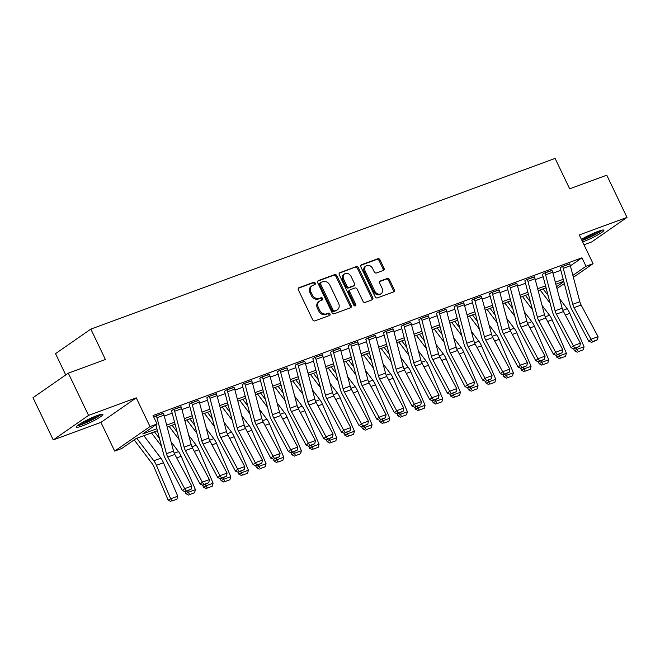 <?xml version="1.0" encoding="UTF-8"?>
<svg xmlns="http://www.w3.org/2000/svg" width="660" height="660" viewBox="0 0 660 660"><rect width="100%" height="100%" fill="white"/><g stroke="black" fill="none" stroke-linecap="round" stroke-linejoin="round"><path stroke-width="0.99" d="M315.233 283.107A1.295 1.023 55.2 0 0 313.706 282.298L298.963 287.719A1.856 1.46 55.2 0 0 298.37 289.888L312.667 319.737A1.856 1.46 55.2 0 0 314.853 320.884L329.587 315.463A1.295 1.023 55.2 0 0 328.482 313.137L326.568 313.846A5.932 4.67 55.2 0 1 319.588 310.167L318.4 307.684A5.932 4.67 55.2 0 1 319.457 301.183A5.932 4.67 55.2 0 1 320.298 300.745L322.204 300.044A1.295 1.023 55.2 0 0 321.09 297.718L319.184 298.419A5.932 4.67 55.2 0 1 312.205 294.748L311.009 292.264A5.932 4.67 55.2 0 1 312.064 285.755A5.932 4.67 55.2 0 1 312.906 285.326L314.812 284.625A1.295 1.023 55.2 0 0 315.233 283.107M314.35 284.79A1.295 1.023 55.2 0 0 312.749 282.967L298.337 288.263M329.125 315.637A1.295 1.023 55.2 0 0 327.525 313.805L325.619 314.507L326.568 313.846M321.742 300.209A1.295 1.023 55.2 0 0 320.133 298.386L318.227 299.087L319.184 298.419M582.648 241.915A14.726 1.823 154.4 0 0 583.176 241.725A14.726 1.823 154.4 0 0 597.201 235.216A14.726 1.823 154.4 0 0 603.892 230.191A14.726 1.823 154.4 0 0 598.059 231.388A14.726 1.823 154.4 0 0 581.443 239.407M97.061 415.594A14.726 1.823 154.4 0 0 83.028 422.111A14.726 1.823 154.4 0 0 76.337 427.127A14.726 1.823 154.4 0 0 82.17 425.939A14.726 1.823 154.4 0 0 96.203 419.422A14.726 1.823 154.4 0 0 102.894 414.406A14.726 1.823 154.4 0 0 97.061 415.594M383.427 270.41A1.856 1.46 55.2 0 0 384.021 268.24L380.011 259.867A1.856 1.46 55.2 0 0 377.825 258.72L361.457 264.742A1.856 1.46 55.2 0 0 360.863 266.912L375.161 296.752A1.856 1.46 55.2 0 0 377.347 297.908L393.715 291.885A1.856 1.46 55.2 0 0 394.309 289.715L389.458 279.601A1.856 1.46 55.2 0 0 387.28 278.454L380.275 281.028A1.856 1.46 55.2 0 0 379.682 283.198L382.082 288.214A4.958 3.902 55.2 0 1 381.2 293.65A4.958 3.902 55.2 0 1 374.665 290.945L365.252 271.293A4.958 3.902 55.2 0 1 366.135 265.856A4.958 3.902 55.2 0 1 372.669 268.562L374.236 271.837A1.856 1.46 55.2 0 0 376.423 272.984L383.427 270.41M570.38 265.848L581.947 257.812L585.997 266.26L593.059 263.662L573.4 277.315M68.318 373.156L88.547 415.387L53.237 439.915L33 397.683L68.318 373.156L105.41 359.51L90.841 329.101L555.101 158.408L569.671 188.81L606.763 175.172L627 217.404L579.298 234.943L593.059 263.662M53.237 439.915L100.93 422.383L136.249 397.848L88.547 415.387M136.249 397.848L150.01 426.566L157.072 423.967L142.758 433.909L156.898 428.711M581.947 257.812L153.029 415.519L157.072 423.967M336.864 275.731A1.856 1.46 55.2 0 0 334.686 274.585L318.318 280.607A1.856 1.46 55.2 0 0 317.724 282.769L332.021 312.617A1.856 1.46 55.2 0 0 334.207 313.764L350.575 307.75A1.856 1.46 55.2 0 0 351.17 305.58L336.864 275.731L335.907 276.4A1.856 1.46 55.2 0 0 333.729 275.245L317.691 281.143M339.883 272.671L356.251 266.656A1.856 1.46 55.2 0 1 358.438 267.803L372.735 297.652A1.856 1.46 55.2 0 1 372.141 299.813L365.137 302.396A1.856 1.46 55.2 0 1 362.959 301.24L357.159 289.138A1.856 1.46 55.2 0 0 354.973 287.991L350.328 289.699A1.856 1.46 55.2 0 0 349.734 291.868L355.773 304.474A1.295 1.023 55.2 0 1 353.834 305.184L339.289 274.84A1.856 1.46 55.2 0 1 339.883 272.671L339.405 273.009M584.009 244.761L591.682 241.939L627 217.404M164.282 416.064L172.177 413.16M181.945 409.571L189.841 406.667M199.617 403.07L207.512 400.166M217.28 396.577L225.175 393.673M234.943 390.085L242.839 387.181M252.607 383.584L260.502 380.68M270.278 377.091L278.173 374.187M287.941 370.598L295.837 367.694M305.605 364.097L313.5 361.193M323.276 357.604L331.171 354.7M340.939 351.112L348.835 348.208M358.603 344.611L366.498 341.707M376.274 338.118L384.17 335.214M393.938 331.625L401.833 328.721M411.601 325.124L419.496 322.22M429.264 318.632L437.159 315.727M446.935 312.139L454.831 309.235M464.599 305.638L472.494 302.734M482.262 299.145L490.157 296.241M499.933 292.652L507.829 289.748M517.597 286.151L525.492 283.255M535.26 279.659L543.155 276.754M552.932 273.166L560.827 270.262M153.854 417.252L155.554 416.072L163.416 413.391M181.079 406.89L173.225 409.579L171.46 410.8M198.743 400.397L190.888 403.078L189.123 404.308M216.406 393.904L208.552 396.586L206.794 397.807M234.077 387.403L226.223 390.093L224.458 391.314M251.74 380.911L243.886 383.592L242.121 384.821M269.404 374.418L261.55 377.099L259.792 378.32M287.075 367.917L279.221 370.606L277.456 371.827M304.738 361.424L296.885 364.105L295.119 365.335M322.402 354.932L314.548 357.613L312.79 358.834M340.073 348.43L332.211 351.12L330.454 352.341M357.736 341.938L349.882 344.619L348.117 345.848M375.4 335.445L367.546 338.126L365.78 339.347M393.063 328.944L385.209 331.633L383.452 332.854M410.734 322.451L402.88 325.132L401.115 326.362M428.398 315.959L420.544 318.64L418.778 319.861M446.061 309.457L438.207 312.147L436.45 313.368M463.733 302.965L455.879 305.646L454.113 306.875M481.396 296.472L473.542 299.153L471.776 300.374M499.059 289.971L491.205 292.661L489.448 293.882M516.731 283.478L508.868 286.159L507.111 287.389M534.394 276.986L526.54 279.667L524.774 280.896M552.057 270.484L544.203 273.174L542.438 274.395M569.72 263.992L561.866 266.673L560.109 267.902M90.841 329.101L55.531 353.636L65.736 374.946M564.341 283.61L556.966 288.478M157.426 430.699L136.075 438.553L121.754 448.503L114.692 451.102L150.01 426.566M100.93 422.383L114.692 451.102M572.888 275.368L585.997 266.26M166.667 425.122L174.562 422.218M184.338 418.621L192.233 415.717M202.001 412.129L209.896 409.225M219.664 405.636L227.56 402.732M237.336 399.135L245.231 396.231M254.999 392.642L262.894 389.738M272.662 386.149L280.558 383.245M290.326 379.649L298.221 376.745M307.997 373.156L315.892 370.252M325.661 366.663L333.556 363.759M343.324 360.162L351.219 357.258M360.995 353.669L368.89 350.765M378.659 347.176L386.554 344.272M396.322 340.675L404.217 337.78M413.993 334.183L421.888 331.279M431.656 327.69L439.552 324.786M449.32 321.189L457.215 318.293M466.983 314.696L474.878 311.792M484.654 308.203L492.55 305.299M502.318 301.702L510.213 298.807M519.981 295.21L527.876 292.306M537.653 288.717L545.548 285.813M555.316 282.216L563.211 279.32M563.739 281.308L555.844 284.212M546.067 287.801L538.172 290.705M528.404 294.302L520.509 297.206M510.741 300.795L502.846 303.699M493.069 307.288L485.174 310.192M475.406 313.789L467.511 316.693M457.743 320.281L449.848 323.185M440.08 326.774L432.185 329.678M422.408 333.275L414.513 336.179M404.745 339.768L396.85 342.672M387.082 346.261L379.186 349.165M369.41 352.762L361.515 355.658M351.747 359.254L343.852 362.159M334.084 365.747L326.188 368.651M316.412 372.248L308.517 375.144M298.749 378.741L290.854 381.645M281.086 385.234L273.19 388.138M263.423 391.735L255.527 394.63M245.751 398.227L237.856 401.132M228.088 404.72L220.192 407.624M210.424 411.221L202.529 414.117M192.753 417.714L184.858 420.618M175.09 424.207L167.194 427.111M556.504 286.745L563.83 281.655M312.064 285.755L311.116 286.423A5.932 4.67 55.2 0 0 310.06 292.924L311.009 292.264M318.227 299.087A5.932 4.67 55.2 0 1 311.248 295.408L310.06 292.924M319.457 301.183L318.5 301.843A5.932 4.67 55.2 0 0 317.443 308.344L318.4 307.684M325.619 314.507A5.932 4.67 55.2 0 1 318.64 310.835L317.443 308.344M350.245 307.865A1.856 1.46 55.2 0 0 350.212 306.24L335.907 276.4M320.95 282.364A1.295 1.023 55.2 0 0 320.537 283.882L333.094 310.084A1.295 1.023 55.2 0 0 334.62 310.885L336.633 310.142A5.932 4.67 55.2 0 0 337.466 309.705A5.932 4.67 55.2 0 0 338.522 303.204L329.942 285.301A5.932 4.67 55.2 0 0 322.963 281.622L320.95 282.364M320.001 283.024A1.295 1.023 55.2 0 0 319.58 284.542L320.537 283.882M337.466 309.705L336.517 310.373A5.932 4.67 55.2 0 1 335.676 310.81L333.663 311.545A1.295 1.023 55.2 0 1 332.137 310.745L319.58 284.542M339.257 273.215L356.251 266.656M371.811 299.937A1.856 1.46 55.2 0 0 371.786 298.312L357.481 268.463A1.856 1.46 55.2 0 0 355.303 267.316M349.371 290.367A1.856 1.46 55.2 0 0 348.785 292.528L354.816 305.135L355.773 304.474M354.932 306.034A1.295 1.023 55.2 0 0 354.816 305.135M351.137 276.581A4.958 3.902 55.2 0 0 344.602 273.875A4.958 3.902 55.2 0 0 343.72 279.312L347.036 286.234A1.856 1.46 55.2 0 0 349.214 287.38L353.867 285.673A1.856 1.46 55.2 0 0 354.453 283.503L351.137 276.581M344.602 273.875L343.645 274.535A4.958 3.902 55.2 0 0 342.763 279.972L343.72 279.312M353.389 285.995A1.856 1.46 55.2 0 1 352.91 286.333L348.265 288.04A1.856 1.46 55.2 0 1 346.079 286.894L342.763 279.972M366.135 265.856L365.178 266.524A4.958 3.902 55.2 0 0 364.295 271.953L365.252 271.293M381.2 293.65L380.251 294.31A4.958 3.902 55.2 0 1 373.709 291.604L364.295 271.953M393.385 292.009A1.856 1.46 55.2 0 0 393.352 290.384L388.509 280.269A1.856 1.46 55.2 0 0 386.323 279.114L379.649 281.572M383.097 270.534A1.856 1.46 55.2 0 0 383.064 268.909L379.054 260.535A1.856 1.46 55.2 0 0 376.868 259.388L360.83 265.287M134.17 439.873L152.146 463.625A9.438 5.692 69.8 0 1 153.904 466.669L168.16 500.14L170.684 498.787L156.428 465.325A14.157 8.539 -110.2 0 0 153.805 460.754L136.793 438.289M171.946 501.055L176.896 499.24L171.946 501.055L170.684 498.787L177.755 496.188L163.49 462.726A14.157 8.539 -110.2 0 0 160.867 458.156L143.863 435.691M177.755 496.188L176.896 499.24M170.94 501.592L168.16 500.14M164.035 415.14L156.973 417.739A6.608 3.985 69.8 0 0 156.263 415.808L163.333 413.209A6.608 3.985 69.8 0 1 164.035 415.14L173.514 451.093A9.438 5.692 -110.2 0 0 174.834 454.443L191.755 486.057L184.685 488.656L186.219 490.982L185.32 491.766L191.161 489.167L186.219 490.982M156.973 417.739L166.452 453.692A9.438 5.692 -110.2 0 0 167.764 457.042L184.685 488.656L182.449 490.619L165.536 458.997A14.157 8.539 69.8 0 1 163.556 453.973L155.867 424.801M182.449 490.619L185.32 491.766M191.161 489.167L191.755 486.057M151.47 432.894L161.494 446.135M184.965 491.626L185.831 493.639L188.356 492.294L187.745 490.875M159.448 438.38L154.465 431.797M189.618 494.563L194.56 492.739L189.618 494.563L188.356 492.294L195.418 489.695L181.162 456.233A14.157 8.539 -110.2 0 0 178.53 451.654L171.064 441.796M195.418 489.695L194.56 492.739M188.603 495.099L185.831 493.639M169.133 426.401L179.157 439.634M202.636 485.133L203.494 487.146L206.019 485.793L205.417 484.374M177.111 431.887L172.128 425.296M207.281 488.062L212.231 486.247L207.281 488.062L206.019 485.793L213.089 483.202L198.825 449.732A14.157 8.539 -110.2 0 0 196.201 445.162L188.727 435.295M213.089 483.202L212.231 486.247M206.275 488.606L203.494 487.146M186.796 419.9L196.82 433.141M220.3 478.632L221.158 480.653L223.682 479.3L223.08 477.881M194.782 425.386L189.791 418.803M224.945 481.569L229.895 479.754L224.945 481.569L223.682 479.3L230.752 476.702L216.488 443.239A14.157 8.539 -110.2 0 0 213.865 438.669L206.398 428.802M230.752 476.702L229.895 479.754M223.938 482.105L221.158 480.653M181.706 408.647L174.636 411.238A6.608 3.985 69.8 0 0 173.926 409.315L180.997 406.717A6.608 3.985 69.8 0 1 181.706 408.647L191.185 444.592A9.438 5.692 -110.2 0 0 192.497 447.95L209.418 479.564L202.356 482.163L203.882 484.489L202.983 485.273L208.824 482.666L203.882 484.489M174.636 411.238L184.115 447.191A9.438 5.692 -110.2 0 0 185.435 450.549L202.356 482.163L200.12 484.118L183.2 452.504A14.157 8.539 69.8 0 1 181.228 447.48L171.749 411.526A1.889 1.138 -110.2 0 0 171.542 410.974M200.12 484.118L202.983 485.273M208.824 482.666L209.418 479.564M199.369 402.146L192.307 404.745A6.608 3.985 69.8 0 0 191.598 402.823L198.66 400.224A6.608 3.985 69.8 0 1 199.369 402.146L208.849 438.1A9.438 5.692 -110.2 0 0 210.16 441.449L227.081 473.071L220.019 475.67L221.546 477.988L220.654 478.772L226.495 476.173L221.546 477.988M192.307 404.745L201.779 440.698A9.438 5.692 -110.2 0 0 203.099 444.048L220.019 475.67L217.784 477.626L200.863 446.011A14.157 8.539 69.8 0 1 198.891 440.979L189.412 405.025A1.889 1.138 -110.2 0 0 189.214 404.481M217.784 477.626L220.654 478.772M226.495 476.173L227.081 473.071M217.033 395.653L209.971 398.252A6.608 3.985 69.8 0 0 209.261 396.322L216.332 393.723A6.608 3.985 69.8 0 1 217.033 395.653L226.512 431.607A9.438 5.692 -110.2 0 0 227.832 434.957L244.753 466.57L237.683 469.169L239.209 471.496L238.318 472.279L244.159 469.681L239.209 471.496M209.971 398.252L219.45 434.206A9.438 5.692 -110.2 0 0 220.762 437.555L237.683 469.169L235.447 471.133L218.526 439.51A14.157 8.539 69.8 0 1 216.554 434.486L207.075 398.533A1.889 1.138 -110.2 0 0 206.877 397.98M235.447 471.133L238.318 472.279M244.159 469.681L244.753 466.57M204.468 413.407L214.492 426.649M237.963 472.139L238.829 474.152L241.354 472.808L240.743 471.388M212.446 418.894L207.463 412.31M242.616 475.076L247.558 473.253L242.616 475.076L241.354 472.808L248.416 470.209L234.16 436.747A14.157 8.539 -110.2 0 0 231.528 432.168L224.062 422.309M248.416 470.209L247.558 473.253M241.601 475.612L238.829 474.152M234.704 389.161L227.634 391.76A6.608 3.985 69.8 0 0 226.924 389.829L233.995 387.23A6.608 3.985 69.8 0 1 234.704 389.161L244.184 425.106A9.438 5.692 -110.2 0 0 245.495 428.464L262.416 460.078L255.346 462.677L256.88 465.003L255.981 465.787L261.822 463.18L256.88 465.003M227.634 391.76L237.113 427.705A9.438 5.692 -110.2 0 0 238.425 431.062L255.346 462.677L253.118 464.632L236.197 433.018A14.157 8.539 69.8 0 1 234.217 427.993L224.746 392.04A1.889 1.138 -110.2 0 0 224.54 391.487M253.118 464.632L255.981 465.787M261.822 463.18L262.416 460.078M100.138 414.587A12.738 1.576 -25.6 0 1 94.009 418.613A12.738 1.576 -25.6 0 1 78.21 425.089M81.056 423.25A11.797 1.46 154.4 0 0 93.233 417.829A11.797 1.46 154.4 0 0 96.921 415.643M77.228 425.857A14.627 1.815 154.4 0 0 94.759 418.498A14.627 1.815 154.4 0 0 101.343 414.298M601.136 230.373A12.738 1.576 -25.6 0 1 583.531 239.679A12.738 1.576 -25.6 0 1 581.848 240.257M582.054 239.035A11.797 1.46 154.4 0 0 583.597 238.507A11.797 1.46 154.4 0 0 597.919 231.437M581.988 240.553A14.627 1.815 154.4 0 0 582.574 240.347A14.627 1.815 154.4 0 0 602.341 230.092M222.131 406.915L232.155 420.148M255.635 465.646L256.492 467.659L259.017 466.315L258.415 464.896M230.109 412.401L225.126 405.809M260.279 468.575L265.229 466.76L260.279 468.575L259.017 466.315L266.079 463.716L251.823 430.246A14.157 8.539 -110.2 0 0 249.2 425.675L241.725 415.808M266.079 463.716L265.229 466.76M259.264 469.12L256.492 467.659M239.794 400.414L249.818 413.655M273.298 459.145L274.156 461.167L276.68 459.814L276.078 458.395M247.78 405.9L242.789 399.316M277.942 462.082L282.892 460.267L277.942 462.082L276.68 459.814L283.75 457.215L269.486 423.753A14.157 8.539 -110.2 0 0 266.863 419.183L259.397 409.315M283.75 457.215L282.892 460.267M276.936 462.619L274.156 461.167M257.466 393.921L267.49 407.162M290.961 452.653L291.819 454.666L294.352 453.321L293.741 451.902M265.444 399.407L260.452 392.824M295.614 455.59L300.556 453.766L295.614 455.59L294.352 453.321L301.414 450.722L287.158 417.26A14.157 8.539 -110.2 0 0 284.526 412.682L277.06 402.823M301.414 450.722L300.556 453.766M294.599 456.126L291.819 454.666M275.129 387.428L285.153 400.661M308.632 446.16L309.49 448.173L312.015 446.828L311.413 445.409M283.107 392.914L278.124 386.323M313.277 449.089L318.219 447.274L313.277 449.089L312.015 446.828L319.077 444.23L304.821 410.759A14.157 8.539 -110.2 0 0 302.189 406.189L294.723 396.322M319.077 444.23L318.219 447.274M312.262 449.633L309.49 448.173M292.792 380.927L302.816 394.168M326.296 439.659L327.154 441.68L329.678 440.327L329.076 438.908M300.77 386.413L295.787 379.83M330.94 442.596L335.89 440.781L330.94 442.596L329.678 440.327L336.748 437.728L322.484 404.266A14.157 8.539 -110.2 0 0 319.861 399.696L312.394 389.829M336.748 437.728L335.89 440.781M329.934 443.132L327.154 441.68M252.367 382.66L245.297 385.258A6.608 3.985 69.8 0 0 244.596 383.336L251.658 380.737A6.608 3.985 69.8 0 1 252.367 382.66L261.847 418.613A9.438 5.692 -110.2 0 0 263.159 421.963L280.079 453.585L273.017 456.184L274.543 458.502L273.652 459.286L279.493 456.687L274.543 458.502M245.297 385.258L254.776 421.212A9.438 5.692 -110.2 0 0 256.096 424.561L273.017 456.184L270.781 458.139L253.861 426.525A14.157 8.539 69.8 0 1 251.889 421.492L242.41 385.539A1.889 1.138 -110.2 0 0 242.203 384.995M270.781 458.139L273.652 459.286M279.493 456.687L280.079 453.585M270.031 376.167L262.969 378.766A6.608 3.985 69.8 0 0 262.259 376.835L269.321 374.236A6.608 3.985 69.8 0 1 270.031 376.167L279.51 412.12A9.438 5.692 -110.2 0 0 280.83 415.47L297.751 447.084L290.68 449.683L292.207 452.009L291.316 452.793L297.157 450.194L292.207 452.009M262.969 378.766L272.448 414.719A9.438 5.692 -110.2 0 0 273.76 418.069L290.68 449.683L288.445 451.646L271.524 420.024A14.157 8.539 69.8 0 1 269.552 415L260.073 379.046A1.889 1.138 -110.2 0 0 259.875 378.493M288.445 451.646L291.316 452.793M297.157 450.194L297.751 447.084M287.702 369.674L280.632 372.273A6.608 3.985 69.8 0 0 279.923 370.342L286.993 367.744A6.608 3.985 69.8 0 1 287.702 369.674L297.173 405.62A9.438 5.692 -110.2 0 0 298.493 408.977L315.414 440.591L308.344 443.19L309.878 445.516L308.979 446.3L314.82 443.693L309.878 445.516M280.632 372.273L290.111 408.218A9.438 5.692 -110.2 0 0 291.423 411.576L308.344 443.19L306.116 445.145L289.195 413.531A14.157 8.539 69.8 0 1 287.215 408.507L277.745 372.553A1.889 1.138 -110.2 0 0 277.538 372.001M306.116 445.145L308.979 446.3M314.82 443.693L315.414 440.591M305.365 363.173L298.295 365.772A6.608 3.985 69.8 0 0 297.594 363.85L304.656 361.251A6.608 3.985 69.8 0 1 305.365 363.173L314.845 399.127A9.438 5.692 -110.2 0 0 316.156 402.476L333.077 434.098L326.015 436.697L327.541 439.024L326.65 439.799L332.483 437.201L327.541 439.024M298.295 365.772L307.774 401.725A9.438 5.692 -110.2 0 0 309.094 405.075L326.015 436.697L323.779 438.653L306.859 407.038A14.157 8.539 69.8 0 1 304.887 402.006L295.408 366.052A1.889 1.138 -110.2 0 0 295.201 365.508M323.779 438.653L326.65 439.799M332.483 437.201L333.077 434.098M323.029 356.68L315.967 359.279A6.608 3.985 69.8 0 0 315.257 357.349L322.319 354.758A6.608 3.985 69.8 0 1 323.029 356.68L332.508 392.634A9.438 5.692 -110.2 0 0 333.828 395.983L350.74 427.597L343.678 430.196L345.205 432.523L344.314 433.306L350.155 430.708L345.205 432.523M315.967 359.279L325.438 395.233A9.438 5.692 -110.2 0 0 326.758 398.582L343.678 430.196L341.443 432.16L324.522 400.537A14.157 8.539 69.8 0 1 322.55 395.513L313.071 359.56A1.889 1.138 -110.2 0 0 312.873 359.007M341.443 432.16L344.314 433.306M350.155 430.708L350.74 427.597M310.464 374.435L320.479 387.676M343.959 433.166L344.817 435.179L347.341 433.834L346.739 432.415M318.442 379.921L313.45 373.337M348.604 436.103L353.554 434.28L348.604 436.103L347.341 433.834L354.412 431.236L340.147 397.774A14.157 8.539 -110.2 0 0 337.524 393.195L330.058 383.336M354.412 431.236L353.554 434.28M347.597 436.639L344.817 435.179M340.692 350.188L333.63 352.786A6.608 3.985 69.8 0 0 332.921 350.856L339.991 348.257A6.608 3.985 69.8 0 1 340.692 350.188L350.171 386.141A9.438 5.692 -110.2 0 0 351.491 389.491L368.412 421.105L361.342 423.704L362.868 426.03L361.977 426.814L367.818 424.207L362.868 426.03M333.63 352.786L343.109 388.732A9.438 5.692 -110.2 0 0 344.421 392.089L361.342 423.704L359.106 425.659L342.193 394.045A14.157 8.539 69.8 0 1 340.213 389.02L330.734 353.067A1.889 1.138 -110.2 0 0 330.536 352.514M359.106 425.659L361.977 426.814M367.818 424.207L368.412 421.105M328.127 367.942L338.151 381.175M361.622 426.673L362.488 428.686L365.013 427.342L364.402 425.923M336.105 373.428L331.122 366.836M366.275 429.602L371.217 427.787L366.275 429.602L365.013 427.342L372.075 424.743L357.819 391.281A14.157 8.539 -110.2 0 0 355.187 386.702L347.721 376.835M372.075 424.743L371.217 427.787M365.26 430.147L362.488 428.686M358.363 343.687L351.293 346.286A6.608 3.985 69.8 0 0 350.584 344.363L357.654 341.764A6.608 3.985 69.8 0 1 358.363 343.687L367.843 379.64A9.438 5.692 -110.2 0 0 369.154 382.99L386.075 414.612L379.013 417.211L380.539 419.537L379.64 420.313L385.481 417.714L380.539 419.537M351.293 346.286L360.772 382.239A9.438 5.692 -110.2 0 0 362.092 385.588L379.013 417.211L376.777 419.166L359.857 387.552A14.157 8.539 69.8 0 1 357.885 382.519L348.406 346.566A1.889 1.138 -110.2 0 0 348.2 346.022M376.777 419.166L379.64 420.313M385.481 417.714L386.075 414.612M345.79 361.441L355.814 374.682M379.294 420.173L380.152 422.194L382.676 420.841L382.074 419.422M353.768 366.927L348.785 360.343M383.938 423.109L388.888 421.294L383.938 423.109L382.676 420.841L389.746 418.242L375.482 384.78A14.157 8.539 -110.2 0 0 372.859 380.209L365.384 370.342M389.746 418.242L388.888 421.294M382.932 423.646L380.152 422.194M376.027 337.194L368.965 339.793A6.608 3.985 69.8 0 0 368.255 337.862L375.317 335.272A6.608 3.985 69.8 0 1 376.027 337.194L385.506 373.147A9.438 5.692 -110.2 0 0 386.818 376.497L403.738 408.111L396.676 410.71L398.203 413.036L397.312 413.82L403.153 411.221L398.203 413.036M368.965 339.793L378.436 375.746A9.438 5.692 -110.2 0 0 379.756 379.096L396.676 410.71L394.441 412.673L377.52 381.051A14.157 8.539 69.8 0 1 375.548 376.027L366.069 340.073A1.889 1.138 -110.2 0 0 365.863 339.521M394.441 412.673L397.312 413.82M403.153 411.221L403.738 408.111M363.454 354.948L373.477 368.189M396.957 413.68L397.815 415.693L400.339 414.348L399.737 412.929M371.44 360.434L366.448 353.851M401.602 416.617L406.552 414.793L401.602 416.617L400.339 414.348L407.41 411.749L393.145 378.287A14.157 8.539 -110.2 0 0 390.522 373.709L383.056 363.85M407.41 411.749L406.552 414.793M400.595 417.153L397.815 415.693M393.69 330.701L386.628 333.3A6.608 3.985 69.8 0 0 385.918 331.37L392.989 328.771A6.608 3.985 69.8 0 1 393.69 330.701L403.169 366.655A9.438 5.692 -110.2 0 0 404.489 370.004L421.41 401.618L414.34 404.217L415.866 406.543L414.975 407.327L420.816 404.72L415.866 406.543M386.628 333.3L396.107 369.245A9.438 5.692 -110.2 0 0 397.419 372.603L414.34 404.217L412.104 406.172L395.183 374.558A14.157 8.539 69.8 0 1 393.212 369.534L383.732 333.58A1.889 1.138 -110.2 0 0 383.534 333.028M412.104 406.172L414.975 407.327M420.816 404.72L421.41 401.618M381.125 348.455L391.149 361.697M414.62 407.187L415.478 409.2L418.011 407.855L417.4 406.436M389.103 353.941L384.12 347.35M419.273 410.116L424.215 408.301L419.273 410.116L418.011 407.855L425.073 405.257L410.817 371.795A14.157 8.539 -110.2 0 0 408.185 367.216L400.719 357.349M425.073 405.257L424.215 408.301M418.258 410.66L415.478 409.2M411.361 324.2L404.291 326.799A6.608 3.985 69.8 0 0 403.582 324.877L410.652 322.278A6.608 3.985 69.8 0 1 411.361 324.2L420.841 360.154A9.438 5.692 -110.2 0 0 422.152 363.512L439.073 395.125L432.003 397.724L433.537 400.051L432.638 400.834L438.479 398.227L433.537 400.051M404.291 326.799L413.77 362.752A9.438 5.692 -110.2 0 0 415.082 366.102L432.003 397.724L429.776 399.679L412.855 368.065A14.157 8.539 69.8 0 1 410.875 363.033L401.404 327.079A1.889 1.138 -110.2 0 0 401.197 326.535M429.776 399.679L432.638 400.834M438.479 398.227L439.073 395.125M398.788 341.954L408.812 355.195M432.292 400.686L433.15 402.707L435.674 401.354L435.072 399.935M406.766 347.44L401.783 340.857M436.936 403.623L441.886 401.808L436.936 403.623L435.674 401.354L442.736 398.755L428.48 365.293A14.157 8.539 -110.2 0 0 425.857 360.723L418.382 350.856M442.736 398.755L441.886 401.808M435.922 404.167L433.15 402.707M429.025 317.707L421.954 320.306A6.608 3.985 69.8 0 0 421.253 318.384L428.315 315.785A6.608 3.985 69.8 0 1 429.025 317.707L438.504 353.661A9.438 5.692 -110.2 0 0 439.816 357.01L456.736 388.624L449.674 391.223L451.201 393.55L450.31 394.334L456.151 391.735L451.201 393.55M421.954 320.306L431.434 356.26A9.438 5.692 -110.2 0 0 432.754 359.609L449.674 391.223L447.439 393.187L430.518 361.564A14.157 8.539 69.8 0 1 428.546 356.54L419.067 320.587A1.889 1.138 -110.2 0 0 418.861 320.034M447.439 393.187L450.31 394.334M456.151 391.735L456.736 388.624M416.452 335.462L426.476 348.703M449.955 394.193L450.813 396.206L453.337 394.861L452.735 393.442M424.438 340.948L419.447 334.364M454.6 397.13L459.55 395.307L454.6 397.13L453.337 394.861L460.408 392.263L446.143 358.801A14.157 8.539 -110.2 0 0 443.52 354.222L436.054 344.363M460.408 392.263L459.55 395.307M453.593 397.666L450.813 396.206M434.123 328.969L444.147 342.21M467.618 387.7L468.476 389.713L471.009 388.369L470.398 386.95M442.101 334.455L437.11 327.863M472.271 390.629L477.213 388.814L472.271 390.629L471.009 388.369L478.071 385.77L463.815 352.308A14.157 8.539 -110.2 0 0 461.183 347.729L453.717 337.87M478.071 385.77L477.213 388.814M471.257 391.174L468.476 389.713M451.786 322.468L461.81 335.709M485.29 381.2L486.148 383.221L488.672 381.868L488.07 380.449M459.764 327.954L454.781 321.37M489.934 384.136L494.876 382.322L489.934 384.136L488.672 381.868L495.734 379.269L481.478 345.807A14.157 8.539 -110.2 0 0 478.846 341.236L471.38 331.37M495.734 379.269L494.876 382.322M488.92 384.681L486.148 383.221M469.45 315.975L479.473 329.216M502.953 374.707L503.811 376.72L506.335 375.375L505.733 373.956M477.428 321.461L472.444 314.878M507.598 377.644L512.548 375.82L507.598 377.644L506.335 375.375L513.406 372.776L499.141 339.314A14.157 8.539 -110.2 0 0 496.518 334.736L489.052 324.877M513.406 372.776L512.548 375.82M506.591 378.18L503.811 376.72M487.121 309.482L497.137 322.724M520.616 368.214L521.474 370.227L523.999 368.882L523.396 367.463M495.099 314.968L490.108 308.377M525.261 371.151L530.211 369.328L525.261 371.151L523.999 368.882L531.069 366.284L516.805 332.822A14.157 8.539 -110.2 0 0 514.181 328.243L506.715 318.384M531.069 366.284L530.211 369.328M524.255 371.687L521.474 370.227M446.688 311.215L439.626 313.813A6.608 3.985 69.8 0 0 438.916 311.883L445.978 309.284A6.608 3.985 69.8 0 1 446.688 311.215L456.167 347.168A9.438 5.692 -110.2 0 0 457.487 350.518L474.408 382.132L467.338 384.73L468.864 387.057L467.973 387.841L473.814 385.234L468.864 387.057M439.626 313.813L449.105 349.759A9.438 5.692 -110.2 0 0 450.417 353.116L467.338 384.73L465.102 386.686L448.181 355.072A14.157 8.539 69.8 0 1 446.209 350.048L436.73 314.094A1.889 1.138 -110.2 0 0 436.532 313.541M465.102 386.686L467.973 387.841M473.814 385.234L474.408 382.132M464.359 304.714L457.289 307.312A6.608 3.985 69.8 0 0 456.58 305.39L463.65 302.791A6.608 3.985 69.8 0 1 464.359 304.714L473.831 340.667A9.438 5.692 -110.2 0 0 475.151 344.025L492.071 375.639L485.001 378.238L486.535 380.564L485.636 381.348L491.477 378.741L486.535 380.564M457.289 307.312L466.768 343.266A9.438 5.692 -110.2 0 0 468.08 346.615L485.001 378.238L482.773 380.193L465.853 348.579A14.157 8.539 69.8 0 1 463.873 343.546L454.402 307.601A1.889 1.138 -110.2 0 0 454.195 307.048M482.773 380.193L485.636 381.348M491.477 378.741L492.071 375.639M482.023 298.221L474.952 300.82A6.608 3.985 69.8 0 0 474.251 298.897L481.313 296.299A6.608 3.985 69.8 0 1 482.023 298.221L491.502 334.174A9.438 5.692 -110.2 0 0 492.814 337.524L509.734 369.138L502.672 371.737L504.199 374.063L503.308 374.847L509.14 372.248L504.199 374.063M474.952 300.82L484.432 336.773A9.438 5.692 -110.2 0 0 485.752 340.123L502.672 371.737L500.437 373.7L483.516 342.078A14.157 8.539 69.8 0 1 481.544 337.054L472.065 301.1A1.889 1.138 -110.2 0 0 471.859 300.548M500.437 373.7L503.308 374.847M509.14 372.248L509.734 369.138M499.686 291.728L492.624 294.327A6.608 3.985 69.8 0 0 491.914 292.397L498.976 289.798A6.608 3.985 69.8 0 1 499.686 291.728L509.165 327.682A9.438 5.692 -110.2 0 0 510.477 331.031L527.398 362.645L520.336 365.244L521.862 367.57L520.971 368.354L526.812 365.755L521.862 367.57M492.624 294.327L502.095 330.28A9.438 5.692 -110.2 0 0 503.415 333.63L520.336 365.244L518.1 367.199L501.179 335.585A14.157 8.539 69.8 0 1 499.207 330.561L489.728 294.608A1.889 1.138 -110.2 0 0 489.53 294.055M518.1 367.199L520.971 368.354M526.812 365.755L527.398 362.645M517.349 285.227L510.287 287.826A6.608 3.985 69.8 0 0 509.578 285.904L516.648 283.305A6.608 3.985 69.8 0 1 517.349 285.227L526.828 321.181A9.438 5.692 -110.2 0 0 528.148 324.538L545.069 356.152L537.999 358.751L539.525 361.078L538.634 361.861L544.475 359.254L539.525 361.078M510.287 287.826L519.766 323.779A9.438 5.692 -110.2 0 0 521.078 327.137L537.999 358.751L535.763 360.707L518.842 329.092A14.157 8.539 69.8 0 1 516.871 324.06L507.391 288.115A1.889 1.138 -110.2 0 0 507.193 287.562M535.763 360.707L538.634 361.861M544.475 359.254L545.069 356.152M504.784 302.981L514.808 316.222M538.279 361.713L539.146 363.734L541.67 362.381L541.06 360.962M512.762 308.467L507.779 301.884M542.933 364.65L547.874 362.835L542.933 364.65L541.67 362.381L548.732 359.783L534.476 326.32A14.157 8.539 -110.2 0 0 531.844 321.75L524.378 311.883M548.732 359.783L547.874 362.835M541.918 365.195L539.146 363.734M535.021 278.734L527.951 281.333A6.608 3.985 69.8 0 0 527.241 279.411L534.311 276.812A6.608 3.985 69.8 0 1 535.021 278.734L544.5 314.688A9.438 5.692 -110.2 0 0 545.812 318.037L562.732 349.651L555.662 352.25L557.197 354.577L556.297 355.361L562.139 352.762L557.197 354.577M527.951 281.333L537.43 317.287A9.438 5.692 -110.2 0 0 538.75 320.636L555.662 352.25L553.435 354.214L536.514 322.6A14.157 8.539 69.8 0 1 534.542 317.567L525.063 281.614A1.889 1.138 -110.2 0 0 524.857 281.069M553.435 354.214L556.297 355.361M562.139 352.762L562.732 349.651M522.448 296.488L532.471 309.73M555.951 355.22L556.809 357.241L559.333 355.888L558.731 354.469M530.426 301.975L525.442 295.391M560.596 358.157L565.546 356.334L560.596 358.157L559.333 355.888L566.404 353.29L552.139 319.828A14.157 8.539 -110.2 0 0 549.516 315.249L542.041 305.39M566.404 353.29L565.546 356.334M559.589 358.693L556.809 357.241M552.684 272.242L545.622 274.84A6.608 3.985 69.8 0 0 544.913 272.91L551.974 270.311A6.608 3.985 69.8 0 1 552.684 272.242L562.163 308.195A9.438 5.692 -110.2 0 0 563.475 311.545L580.396 343.159L573.334 345.757L574.86 348.084L573.969 348.868L579.81 346.269L574.86 348.084M545.622 274.84L555.093 310.794A9.438 5.692 -110.2 0 0 556.413 314.143L573.334 345.757L571.098 347.713L554.177 316.099A14.157 8.539 69.8 0 1 552.206 311.075L542.726 275.121A1.889 1.138 -110.2 0 0 542.52 274.568M571.098 347.713L573.969 348.868M579.81 346.269L580.396 343.159M540.111 289.996L550.135 303.237M573.614 348.727L574.472 350.74L576.997 349.396L576.394 347.977M548.097 295.482L543.106 288.89M578.259 351.664L583.209 349.841L578.259 351.664L576.997 349.396L584.067 346.797L569.803 313.335A14.157 8.539 -110.2 0 0 567.179 308.756L559.713 298.897M584.067 346.797L583.209 349.841M577.253 352.201L574.472 350.74M570.347 265.741L563.285 268.339A6.608 3.985 69.8 0 0 562.576 266.417L569.646 263.818A6.608 3.985 69.8 0 1 570.347 265.741L579.827 301.694A9.438 5.692 -110.2 0 0 581.146 305.052L598.067 336.666L590.997 339.265L592.523 341.591L591.632 342.375L597.473 339.768L592.523 341.591M563.285 268.339L572.764 304.293A9.438 5.692 -110.2 0 0 574.076 307.651L590.997 339.265L588.761 341.22L571.84 309.606A14.157 8.539 69.8 0 1 569.869 304.573L560.389 268.628A1.889 1.138 -110.2 0 0 560.191 268.075M588.761 341.22L591.632 342.375M597.473 339.768L598.067 336.666M312.749 282.967L313.706 282.298M327.525 313.805L328.482 313.137M320.133 298.386L321.09 297.718M311.248 295.408L312.205 294.748M318.64 310.835L319.588 310.167M298.485 288.057L298.963 287.719M350.212 306.24L351.17 305.58M317.831 280.937L318.318 280.607M333.729 275.245L334.686 274.585M332.137 310.745L333.094 310.084M333.663 311.545L334.62 310.885M335.676 310.81L336.633 310.142M357.481 268.463L358.438 267.803M371.786 298.312L372.735 297.652M348.785 292.528L349.734 291.868M346.079 286.894L347.036 286.234M348.265 288.04L349.214 287.38M352.91 286.333L353.867 285.673M373.709 291.604L374.665 290.945M379.789 281.366L380.275 281.028M386.323 279.114L387.28 278.454M388.509 280.269L389.458 279.601M393.352 290.384L394.309 289.715M360.979 265.072L361.457 264.742M376.868 259.388L377.825 258.72M379.054 260.535L380.011 259.867M383.064 268.909L384.021 268.24M156.428 465.325L163.49 462.726M153.805 460.754L160.867 458.156M173.514 451.093L166.452 453.692M174.834 454.443L167.764 457.042M176.674 457.883L181.162 456.233M174.248 453.23L178.53 451.654M194.337 451.382L198.825 449.732M191.92 446.737L196.201 445.162M212 444.889L216.488 443.239M209.583 440.236L213.865 438.669M191.185 444.592L184.115 447.191M192.497 447.95L185.435 450.549M208.849 438.1L201.779 440.698M210.16 441.449L203.099 444.048M226.512 431.607L219.45 434.206M227.832 434.957L220.762 437.555M229.672 438.397L234.16 436.747M227.246 433.744L231.528 432.168M244.184 425.106L237.113 427.705M245.495 428.464L238.425 431.062M247.335 431.896L251.823 430.246M244.918 427.251L249.2 425.675M264.998 425.403L269.486 423.753M262.581 420.75L266.863 419.183M282.67 418.91L287.158 417.26M280.244 414.257L284.526 412.682M300.333 412.409L304.821 410.759M297.908 407.764L302.189 406.189M317.996 405.916L322.484 404.266M315.579 401.272L319.861 399.696M261.847 418.613L254.776 421.212M263.159 421.963L256.096 424.561M279.51 412.12L272.448 414.719M280.83 415.47L273.76 418.069M297.173 405.62L290.111 408.218M298.493 408.977L291.423 411.576M314.845 399.127L307.774 401.725M316.156 402.476L309.094 405.075M332.508 392.634L325.438 395.233M333.828 395.983L326.758 398.582M335.668 399.424L340.147 397.774M333.242 394.771L337.524 393.195M350.171 386.141L343.109 388.732M351.491 389.491L344.421 392.089M353.331 392.923L357.819 391.281M350.905 388.278L355.187 386.702M367.843 379.64L360.772 382.239M369.154 382.99L362.092 385.588M370.994 386.43L375.482 384.78M368.577 381.785L372.859 380.209M385.506 373.147L378.436 375.746M386.818 376.497L379.756 379.096M388.657 379.937L393.145 378.287M386.24 375.284L390.522 373.709M403.169 366.655L396.107 369.245M404.489 370.004L397.419 372.603M406.329 373.445L410.817 371.795M403.903 368.791L408.185 367.216M420.841 360.154L413.77 362.752M422.152 363.512L415.082 366.102M423.992 366.943L428.48 365.293M421.575 362.299L425.857 360.723M438.504 353.661L431.434 356.26M439.816 357.01L432.754 359.609M441.656 360.451L446.143 358.801M439.238 355.798L443.52 354.222M459.327 353.958L463.815 352.308M456.901 349.305L461.183 347.729M476.99 347.457L481.478 345.807M474.565 342.812L478.846 341.236M494.654 340.964L499.141 339.314M492.236 336.311L496.518 334.736M512.317 334.471L516.805 332.822M509.899 329.818L514.181 328.243M456.167 347.168L449.105 349.759M457.487 350.518L450.417 353.116M473.831 340.667L466.768 343.266M475.151 344.025L468.08 346.615M491.502 334.174L484.432 336.773M492.814 337.524L485.752 340.123M509.165 327.682L502.095 330.28M510.477 331.031L503.415 333.63M526.828 321.181L519.766 323.779M528.148 324.538L521.078 327.137M529.988 327.971L534.476 326.32M527.563 323.326L531.844 321.75M544.5 314.688L537.43 317.287M545.812 318.037L538.75 320.636M547.652 321.478L552.139 319.828M545.234 316.825L549.516 315.249M562.163 308.195L555.093 310.794M563.475 311.545L556.413 314.143M565.315 314.985L569.803 313.335M562.897 310.332L567.179 308.756M579.827 301.694L572.764 304.293M581.146 305.052L574.076 307.651M319.811 283.123L320.768 282.463M349.115 290.499L350.064 289.839M353.174 286.201L354.123 285.533"/></g></svg>
